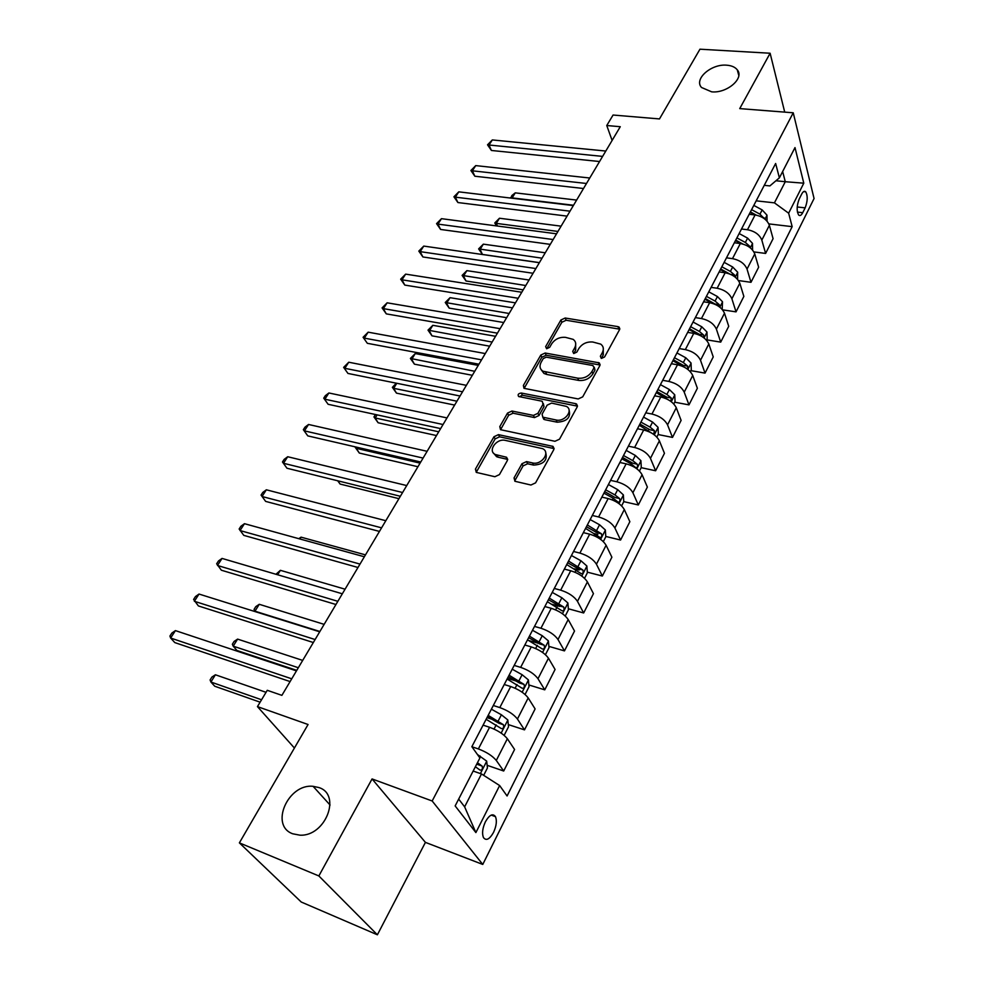 <?xml version="1.0" encoding="UTF-8"?>
<svg xmlns="http://www.w3.org/2000/svg" width="984" height="984" viewBox="0 0 984 984"><rect width="100%" height="100%" fill="white"/><g stroke="black" fill="none" stroke-linecap="round" stroke-linejoin="round"><path stroke-width="1.48" d="M601.47 358.41L604.582 356.971L619.539 329.665L619.096 327.094L617.94 326.627L565.173 318.017L560.88 320.021L545.64 346.614L546.637 348.742L549.675 347.327L551.667 343.846C555.013 339.049 559.638 336.885 565.542 337.364L573.155 339.357C575.96 341.473 576.464 344.302 574.693 347.856L572.713 351.374L573.77 353.527L576.845 352.087L578.813 348.57C582.147 343.711 586.833 341.534 592.848 342.026L600.744 344.129C603.536 346.282 604.053 349.136 602.319 352.666L600.363 356.22L601.47 358.41M318.853 787.544L313.096 786.327C288.091 783.412 269.432 825.613 292.74 833.792L299.899 835.17C325.519 836.671 341.743 794.494 318.853 787.544M726.684 65.19C711.223 63.677 693.659 79.138 701.518 87.49L711.653 91.832C726.979 93.505 744.704 78.179 737.262 69.815C735.085 67.096 731.555 65.559 726.684 65.19M493.537 832.403C496.428 826.006 497.08 820.754 495.481 816.646C492.812 813.116 489.454 814.814 485.432 821.726C482.529 828.122 481.853 833.386 483.427 837.532C486.157 841.099 489.528 839.389 493.537 832.403M514.042 477.941L514.964 481.287L530.929 485.026L535.567 482.873L553.82 449.577L553.008 446.392L498.457 434.645L493.98 436.736L475.432 469.097L476.293 472.394L494.878 476.723L499.442 474.596L507.387 460.487L506.563 457.252L495.444 454.546C487.24 451.139 496.44 438.04 505.333 440.389L542.627 448.667C550.806 452.259 541.594 465.383 532.529 462.935L526.538 461.607L521.963 463.735L514.042 477.941L515.186 480.081L514.817 481.213M784.715 112.127L770.115 53.234L699.956 49.2L659.489 118.929L613.069 115.03L606.759 125.521L620.277 126.715L281.891 695.356L267.254 690.301L257.451 706.61L294.413 748.024M318.853 875.944L377.389 934.8L425.42 842.378L372.063 778.934L318.853 875.944L239.383 842.87L308.066 724.507L257.451 706.61M372.063 778.934L432.173 800.988L793.239 112.791L814.063 198.522L482.763 864.444L432.173 800.988M770.115 53.234L739.734 108.609L793.239 112.791M578.211 398.951L582.712 396.859L599.834 365.63L599.281 362.875L545.148 353.022L540.806 355.052L523.377 385.445L523.98 388.323L578.211 398.951M577.19 406.933L559.527 439.171L554.951 441.287L500.512 429.688L499.786 426.613L507.523 413.096L511.963 411.029L533.451 415.396L537.928 413.317L542.959 404.35L542.307 401.398L541.495 401.103L518.642 396.515C517.473 394.621 518.359 393.452 521.299 393.034L575.628 403.649L576.526 403.969L577.19 406.933M377.389 934.8L301.239 902.02L239.383 842.87M801.689 194.069L799.242 198.928C796.683 205.607 796.486 210.957 798.639 215.004C799.931 216.16 801.296 215.398 802.723 212.704L805.146 207.858C807.692 201.191 807.876 195.841 805.711 191.818C804.445 190.687 803.104 191.437 801.689 194.069M764.26 185.336L769.882 185.915L779.389 177.833L775.638 163.492L471.853 746.696L479.909 757.963L455.149 805.921L475.887 832.587L464.632 806.843L481.496 773.953L473.156 771.05M779.389 177.833L794.998 147.588L803.793 183.184L788.639 213.196L774.433 202.852L756.179 200.834M768.861 223.897L792.169 226.652L788.639 213.196M792.169 226.652L507.08 795.982L499.638 785.552L475.887 832.587M425.42 842.378L482.763 864.444M606.759 125.521L612.109 140.429M775.946 180.761L785.281 181.72L782.649 171.523M774.433 202.852L785.281 181.72L803.793 183.184M487.142 765.306L503.697 771.013L496.293 760.447C492.492 755.872 486.514 752.034 478.372 748.935L471.877 746.733M503.697 771.013L514.583 749.476L507.363 738.75C503.623 734.138 497.707 730.312 489.589 727.287L483.07 725.146M508.298 724.581L524.509 729.87L517.436 719.021C513.771 714.347 507.892 710.534 499.798 707.582L493.304 705.503M524.509 729.87L535.111 708.923L528.199 697.927C524.595 693.203 518.765 689.403 510.708 686.537L504.238 684.52M528.863 684.95L544.767 689.846L537.99 678.726C534.46 673.954 528.679 670.178 520.647 667.373L514.189 665.418M544.767 689.846L555.074 669.464L548.469 658.198C545.001 653.401 539.257 649.625 531.262 646.894L524.816 645M548.875 646.365L564.472 650.891L558.002 639.514C554.595 634.668 548.9 630.904 540.929 628.247L534.496 626.414M564.472 650.891L574.521 631.051L568.186 619.551C564.841 614.656 559.195 610.904 551.261 608.309L544.853 606.55M568.346 608.764L583.66 612.971L577.473 601.359C574.189 596.427 568.58 592.7 560.659 590.154L554.275 588.444M583.66 612.971L593.45 593.647L587.399 581.913C584.164 576.944 578.604 573.229 570.72 570.757L564.349 569.096M587.313 572.147L602.356 576.034L596.439 564.201C593.254 559.195 587.743 555.493 579.884 553.082L573.537 551.483M602.356 576.034L611.888 557.202L606.095 545.259C602.983 540.216 597.509 536.526 589.674 534.177L583.352 532.639M605.775 536.44L620.572 540.044L614.902 528.002C611.839 522.934 606.402 519.257 598.604 516.957L592.294 515.468M620.572 540.044L629.858 521.692L624.323 509.552C621.31 504.448 615.923 500.782 608.149 498.556L601.851 497.117M623.758 501.631L638.321 504.964L632.896 492.738C629.944 487.609 624.582 483.943 616.845 481.766L610.572 480.377M638.321 504.964L647.374 487.068L642.085 474.755C639.169 469.589 633.856 465.949 626.144 463.833L619.883 462.492M641.187 467.671L655.627 470.77L650.449 458.359C647.583 453.169 642.306 449.54 634.619 447.474L628.382 446.183M655.627 470.77L664.458 453.317L659.391 440.832C656.586 435.604 651.346 431.988 643.684 429.983L637.472 428.741M658.148 434.534L672.502 437.413L667.546 424.854C664.778 419.602 659.587 415.998 651.949 414.03L645.75 412.837M672.502 437.413L681.112 420.389L676.279 407.745C673.56 402.468 668.394 398.877 660.793 396.97L654.618 395.814M674.704 402.198L688.972 404.879L684.224 392.161C681.555 386.86 676.439 383.28 668.849 381.423L662.699 380.304M688.972 404.879L697.373 388.262L692.736 375.482C690.116 370.156 685.036 366.589 677.484 364.781L671.334 363.711M690.854 370.636L705.036 373.121L700.51 360.267C697.927 354.916 692.871 351.362 685.344 349.603L679.218 348.57M705.036 373.121L713.24 356.909L708.812 343.982C706.278 338.619 701.26 335.077 693.757 333.367L687.656 332.383M706.635 339.837L720.719 342.124L716.389 329.136C713.892 323.748 708.911 320.218 701.444 318.545L695.356 317.611M720.719 342.124L728.726 326.294L724.495 313.244C722.047 307.844 717.102 304.327 709.661 302.703L703.597 301.793M722.539 309.825L736.032 311.867L731.887 298.755C729.476 293.33 724.568 289.825 717.151 288.238L711.1 287.377M736.032 311.867L743.855 296.405L739.808 283.244C737.434 277.796 732.563 274.302 725.171 272.765L719.144 271.928M738.467 280.551L750.989 282.31L747.028 269.087C744.704 263.626 739.857 260.145 732.49 258.644L726.487 257.845M750.989 282.31L758.639 267.205L754.765 253.933C752.477 248.448 747.655 244.979 740.325 243.528L734.335 242.765M753.892 251.916L765.614 253.429L761.825 240.108C759.562 234.61 754.777 231.154 747.471 229.739L741.505 229.014M765.614 253.429L773.08 238.669L769.377 225.299C767.163 219.789 762.416 216.345 755.122 214.967L749.181 214.278M458.679 799.094L464.632 806.843M595.664 533.98L597.817 534.509M574.373 568.801L579.158 570.031M552.073 604.299L559.785 606.415M528.679 640.486L539.084 643.511M507.449 678.357L516.243 681.063M486.982 717.631L492.049 719.292M481.496 773.953L499.638 785.552M601.372 358.385L603.278 354.916L603.254 347.918M575.652 343.022L575.677 350.095L573.758 353.527M619.748 329.197L566.157 320.255L561.864 322.26L546.71 348.754M600.08 365.027L546.169 355.236L541.827 357.266L524.14 388.409M594.029 367.745L592.934 365.544L546.292 357.155L543.242 358.582L541.126 362.296C539.207 366.073 539.798 369.037 542.897 371.202L577.694 378.176C583.795 378.754 588.555 376.54 591.938 371.546L594.029 367.745L595 369.996L594.238 367.18M541.175 369.701L543.943 373.416L546.772 374.461L545.739 372.259M595 369.996L592.922 373.785C589.527 378.779 584.791 380.98 578.69 380.414L546.772 374.461M543.291 403.44L544.017 406.54L538.998 415.506L534.521 417.585L513.07 413.206L508.63 415.273L500.561 429.725M577.485 406.158L522.369 395.224L519.257 396.724M556.12 419.996C564.804 422.185 573.844 410.143 566.403 406.392L551.593 403.096L547.129 405.174L542.098 414.153L542.799 417.179L556.12 419.996L557.165 422.197C567.067 421.509 571.028 417.425 569.047 409.971M542.836 417.204L544.632 419.651L543.574 417.45M557.165 422.197L544.632 419.651M545.64 452.369C547.817 460.168 543.808 464.423 533.635 465.1L527.645 463.772L523.082 465.887L515.186 480.081M493.574 453.169L496.6 456.687L498.138 457.203L496.994 455.063M507.756 459.43L498.138 457.203M554.152 448.618L499.589 436.81L495.124 438.889L476.231 472.357M767.053 221.179L766.979 215.152L762.169 209.924L753.806 205.398M764.297 218.657L759.968 214.168L751.591 209.641M750.398 211.929L756.376 215.164M750.202 212.323L755.072 214.955L747.471 229.739M576.612 200.084L515.259 192.864L512.123 197.895L573.537 205.25M510.856 198.092L511.864 195.533L515.259 192.864M510.61 197.538L512.283 198.264M602.614 156.394L489.023 145.017L492.32 139.937L605.8 151.044M599.563 161.524L491.41 150.466L489.023 145.017L487.523 144.808L492.32 139.937M491.41 150.466L487.523 144.808M752.588 250.071L752.489 243.355L747.594 238.128L739.144 233.54M749.771 247.427L749.414 246L745.355 242.47L736.881 237.882M735.712 240.133L742.981 244.069M735.454 240.625L740.977 243.626M561.101 226.16L499.466 218.239L496.268 223.38L557.953 231.437M496.465 225.902L494.78 222.95L499.466 218.239M494.78 222.95L496.268 223.38L497.474 226.037M737.582 279.394L737.68 272.224L732.686 266.996L724.138 262.347M545.247 252.79L483.341 244.155L480.069 249.407L482.455 254.438L539.404 262.617M734.839 276.836L734.519 274.979L730.399 271.436L721.826 266.787M720.682 268.989L729.796 274.007M720.362 269.591L726.709 273.048M482.455 254.438L478.618 248.903L542.036 258.189M478.618 248.903L483.341 244.155M722.207 309.419L722.502 301.768L717.434 296.541L708.775 291.83M529.048 280.022L466.871 270.637L463.526 276L465.998 280.993L523.193 289.862M719.501 306.922L719.267 304.646L715.085 301.092L706.414 296.368M705.282 298.533L715.011 304.007L719.267 304.646M704.913 299.247L712.367 303.306M465.998 280.993L462.111 275.397L525.764 285.532M462.111 275.397L466.871 270.637M586.501 183.479L472.369 170.81L475.727 165.607L589.748 178.006M583.5 188.51L474.841 176.222L472.369 170.81L470.906 170.515L475.727 165.607M474.841 176.222L470.906 170.515M570.019 211.179L455.358 197.157L458.79 191.843L573.34 205.582M567.079 216.123L457.904 202.544L455.358 197.157L453.919 196.788L458.79 191.843M457.904 202.544L453.919 196.788M553.143 239.53L437.954 224.106L441.472 218.669L556.55 233.811M550.265 244.364L440.598 229.457L437.954 224.106L436.564 223.639L441.472 218.669M440.598 229.457L436.564 223.639M706.451 340.181L707.176 338.767L706.967 332.026L701.801 326.799L693.056 322.026M512.492 307.844L450.045 297.685L446.625 303.158L449.171 308.115L506.625 317.709M703.745 337.709L703.646 335.027L699.39 331.46L690.633 326.676M689.526 328.791L699.366 334.326L703.646 335.027M689.095 329.628L698.259 334.622M449.171 308.115L445.248 302.482L509.134 313.49M445.248 302.482L450.045 297.685M535.874 268.546L420.168 251.646L423.76 246.086L539.355 262.691M533.057 273.269L422.899 256.959L420.168 251.646L418.815 251.105L423.76 246.086M422.899 256.959L418.815 251.105M690.325 371.694L691.297 369.775L691.051 363.022L685.799 357.782L676.943 352.948M495.555 336.294L432.837 325.323L429.356 330.919L431.988 335.839L489.675 346.183M687.558 369.209L687.656 366.134L683.326 362.555L674.458 357.721M673.388 359.775L683.339 365.396L687.656 366.134M672.884 360.734L683.806 366.909M431.988 335.839L428.003 330.144L492.123 342.063M428.003 330.144L432.837 325.323M673.782 403.993L675.036 401.546L674.753 394.781L669.403 389.541L660.436 384.633M478.249 365.396L415.26 353.563L411.706 359.295L414.424 364.166L472.357 375.298M670.891 401.447L671.26 398.016L666.869 394.436L657.902 389.516M656.845 391.534L666.918 397.216L671.26 398.016M656.291 392.616L668.603 399.947M414.424 364.166L410.389 358.434L474.731 371.3M410.389 358.434L415.26 353.563M656.832 437.093L658.37 434.104L658.05 427.314L652.589 422.074L643.524 417.105M396.786 383.268L393.649 388.311L396.466 393.133L454.633 405.076M653.634 434.362L654.471 430.697L650.006 427.093L640.916 422.111M639.895 424.067L650.092 429.823L654.471 430.697M639.268 425.285L652.724 433.747M396.466 393.133L392.37 387.352L393.649 388.311L456.945 401.201M392.37 387.352L396.306 383.182M639.452 471.053L641.285 467.474L640.916 460.672L635.356 455.444L626.181 450.401M377.118 414.879L375.187 417.979L378.102 422.751L436.502 435.555M621.814 458.79L631.015 463.845L635.775 467.671C637.398 467.855 637.89 466.699 637.238 464.202L632.7 460.586L623.512 455.531M622.528 457.425L632.847 463.255L637.238 464.202M378.102 422.751L373.957 416.921L375.187 417.979L438.729 431.804M373.957 416.921L375.457 414.522M621.617 505.887L623.77 501.692L623.364 494.878L617.694 489.651L608.407 484.534M356.971 447.253L356.294 448.335L359.32 453.046L417.942 466.736M603.918 493.144L613.241 498.273L618.038 502.074C619.736 502.283 620.24 501.114 619.576 498.556L614.963 494.927L605.664 489.811M604.705 491.631L615.16 497.547L619.576 498.556M359.32 453.046L355.113 447.166L356.294 448.335L420.094 463.12M619.822 328.89L619.096 327.094M518.199 298.263L401.976 279.813L405.642 274.13L521.766 292.26M515.456 302.863L404.793 285.089L401.976 279.813L400.66 279.173L405.642 274.13M404.793 285.089L400.66 279.173M500.093 328.681L383.354 308.632L387.118 302.814L503.747 322.543M497.424 333.17L386.281 313.871L383.354 308.632L382.087 307.906L387.118 302.814M386.281 313.871L382.087 307.906M481.545 359.849L364.314 338.127L368.164 332.174L485.284 353.563M478.95 364.203L367.339 343.305L363.084 337.291L368.164 332.174M367.339 343.305L363.084 337.291M462.541 391.792L344.818 368.311L348.754 362.223L466.379 385.334M460.032 396.011L347.955 373.44L343.637 367.364L348.754 362.223M347.955 373.44L343.637 367.364M443.058 424.522L324.868 399.209L328.89 392.973L446.994 417.917M440.635 428.594L328.115 404.289L323.736 398.163L325.347 395.666L328.89 392.973M328.115 404.289L323.736 398.163M603.315 541.63L605.8 536.784L605.344 529.97L599.563 524.755L590.154 519.564M337.942 480.844L340.095 484.054L398.938 498.667M585.566 528.383L599.834 537.375C601.593 537.608 602.147 536.415 601.458 533.795L587.35 524.964M586.427 526.723L597.005 532.713L601.458 533.795M340.095 484.054L337.684 480.77M423.083 458.089L304.425 430.869L308.546 424.473L427.118 451.312M420.758 462.013L307.783 435.887L303.343 429.688L304.991 427.142L308.546 424.473M307.783 435.887L303.343 429.688M584.533 578.321L587.362 572.799L586.858 565.984L580.954 560.769L571.433 555.505M566.722 564.558L581.15 573.598C582.995 573.856 583.561 572.651 582.86 569.97L568.555 561.052M567.67 562.737L578.383 568.813L582.86 569.97M402.591 492.517L283.478 463.279L287.709 456.736L406.736 485.567M400.365 496.268L286.971 468.236L282.469 461.988L284.155 459.38L287.709 456.736M286.971 468.236L282.469 461.988M565.246 615.996L568.432 609.773L567.879 602.946L561.864 597.743L552.221 592.393M547.375 601.704L561.975 610.781C563.894 611.064 564.484 609.834 563.783 607.091L549.256 598.087M548.408 599.699L559.269 605.861L563.783 607.091M365.482 554.878L301.03 537.153L299.899 538.974M298.841 538.678L301.03 537.153M381.583 527.842L262.027 496.502L266.356 489.798L385.826 520.708M379.455 531.422L265.643 501.397L261.067 495.087L262.802 492.406L266.356 489.798M545.431 654.692L548.998 647.73L548.395 640.891L542.258 635.713L532.492 630.277M527.51 639.834L542.282 648.96C544.275 649.28 544.902 648.038 544.177 645.221L529.441 636.131M528.642 637.669L539.65 643.905L544.177 645.221M345.077 589.195L280.391 570.326L277.636 574.767M275.938 574.275L280.391 570.326M360.009 564.09L240.035 530.561L244.475 523.685L364.363 556.772M357.992 567.485L243.786 535.37L239.137 529.011L240.908 526.255L244.475 523.685M525.075 694.47L529.035 686.709L528.383 679.882L522.11 674.704L512.209 669.194M507.104 679.021L522.073 688.21C524.115 688.529 524.779 687.263 524.054 684.421L509.085 675.209M508.334 676.66L519.515 683.019L524.042 684.397M324.142 624.36L259.259 604.299L254.967 611.187L319.898 631.494M255.373 611.679L254.044 609.416L255.754 606.661L259.259 604.299M337.856 601.31L217.489 565.48L222.04 558.42L342.334 593.795M335.962 604.508L221.363 570.216L216.652 563.783L218.473 560.966L222.04 558.42M504.14 735.356L508.531 726.77L507.818 719.931L501.409 714.79L491.385 709.193M302.691 660.412L237.599 639.108L233.208 646.168L236.923 650.473L296.774 670.362M486.121 719.279L501.323 728.566C503.39 728.861 504.079 727.57 503.414 724.716L488.162 715.368M487.461 716.721L498.863 723.228L503.402 724.716M237.599 639.108L234.094 641.433L232.347 644.249L233.208 646.168L298.337 667.73M315.114 639.538L194.352 601.286L199.026 594.053L319.714 631.814M313.33 642.527L198.387 605.935L193.602 599.453L195.459 596.562L199.026 594.053M291.744 678.812L170.626 638.026L175.423 630.609L296.467 670.879M290.096 681.58L174.795 642.589L170.626 638.026L169.937 636.033L171.856 633.081L175.423 630.609M483.661 775.343L487.449 767.951L486.674 761.112L477.412 754.47M266.049 692.318L215.398 674.778L210.896 682.023L214.746 686.229L260.12 702.182M475.383 766.745L479.995 770.066C482.086 770.324 482.812 769.008 482.172 766.142L477.461 762.711M476.797 763.99L482.172 766.142M215.398 674.778L211.892 677.078L210.096 679.956L210.896 682.023L261.572 699.772M478.372 748.935L489.589 727.287M499.798 707.582L510.708 686.537M520.647 667.373L531.262 646.894M540.929 628.247L551.261 608.309M560.659 590.154L570.72 570.757M579.884 553.082L589.674 534.177M598.604 516.957L608.149 498.556M616.845 481.766L626.144 463.833M634.619 447.474L643.684 429.983M651.949 414.03L660.793 396.97M668.849 381.423L677.484 364.781M685.344 349.603L693.757 333.367M701.444 318.545L709.661 302.703M717.151 288.238L725.171 272.765M732.49 258.644L740.325 243.528M761.825 240.108L769.377 225.299M747.028 269.087L754.765 253.933M731.887 298.755L739.808 283.244M716.389 329.136L724.495 313.244M700.51 360.267L708.812 343.982M684.224 392.161L692.736 375.482M667.546 424.854L676.279 407.745M650.449 458.359L659.391 440.832M632.896 492.738L642.085 474.755M614.902 528.002L624.323 509.552M596.439 564.201L606.095 545.259M577.473 601.359L587.399 581.913M558.002 639.514L568.186 619.551M537.99 678.726L548.469 658.198M517.436 719.021L528.199 697.927M496.293 760.447L507.363 738.75M797.2 206.984L805.146 207.858M797.409 212.101L802.723 212.704M603.278 354.916L602.319 352.666M573.66 353.502L572.713 351.374M575.677 350.095L574.693 347.856M546.612 348.73L545.64 346.614M561.864 322.26L560.88 320.021M566.157 320.255L565.173 318.017M618.862 328.914L617.94 326.627M601.273 358.373L600.363 356.22M524.447 387.634L523.377 385.445M541.827 357.266L540.806 355.052M546.169 355.236L545.148 353.022M599.207 364.732L598.247 362.481M578.69 380.414L577.694 378.176M592.922 373.785L591.938 371.546M500.905 428.766L499.786 426.613M508.63 415.273L507.523 413.096M513.07 413.206L511.963 411.029M534.521 417.585L533.451 415.396M538.998 415.506L537.928 413.317M544.017 406.54L542.959 404.35M522.369 395.224L521.299 393.034M576.649 405.863L575.628 403.649M523.082 465.887L521.963 463.735M527.645 463.772L526.538 461.607M533.635 465.1L532.529 462.935M507.104 459.208L505.973 457.056M476.613 471.225L475.432 469.097M495.124 438.889L493.98 436.736M499.589 436.81L498.457 434.645M553.352 448.323L552.282 446.146M764.986 219.186L766.979 215.312M759.968 214.168L762.169 209.924M762.588 217.525L763.978 217.685M750.288 247.833L752.502 243.528M745.355 242.47L747.594 238.128M747.028 245.692L749.414 246M735.232 277.156L737.68 272.396M730.399 271.436L732.686 266.996M730.878 274.474L734.519 274.979M719.821 307.18L722.514 301.94M715.085 301.092L717.434 296.541M704.04 337.93L706.979 332.198M699.39 331.46L701.801 326.799M687.853 369.443L691.063 363.194M683.326 362.555L685.799 357.782M671.285 401.73L674.766 394.941M666.869 394.436L669.403 389.541M664.938 398.176L665.27 397.536M654.286 434.842L658.062 427.487M650.006 427.093L652.589 422.074M647.866 431.238L648.358 430.279M636.857 468.79L640.928 460.844M632.7 460.586L635.356 455.444M630.35 465.137L631.015 463.845M618.973 503.623L623.376 495.05M614.963 494.927L617.694 489.651M612.392 499.921L613.241 498.273M600.621 539.367L605.357 530.142M596.771 530.167L599.563 524.755M593.955 535.603L594.988 533.599M581.79 576.058L586.87 566.157M578.088 566.329L580.954 560.769M575.037 572.245L576.267 569.847M562.442 613.733L567.891 603.106M558.912 603.45L561.864 597.743M555.603 609.871L557.055 607.067M542.578 652.429L548.408 641.064M539.232 641.568L542.258 635.713M535.64 648.518L537.313 645.283M522.16 692.207L528.396 680.055M518.998 680.731L522.11 674.704M515.124 688.234L517.031 684.544M501.163 733.092L507.83 720.104M498.212 720.977L501.409 714.79M494.042 729.058L496.182 724.9M498.765 723.154L503.341 724.642M480.389 773.572L486.686 761.284M479.442 757.311L480.131 755.995M477.461 764.433L482.074 766.032M330.071 805.023L313.096 786.327M491.225 815.096L495.481 816.646M803.633 191.597L805.711 191.818M738.812 75.51L737.262 69.815M600.117 364.83L599.281 362.875M543.943 373.416L542.897 371.202M543.857 419.368L542.799 417.179M577.497 406.109L576.526 403.969M496.6 456.687L495.444 454.546M507.695 459.405L506.563 457.252M554.078 448.581L553.008 446.392M519.515 683.019L524.054 684.421"/></g></svg>
